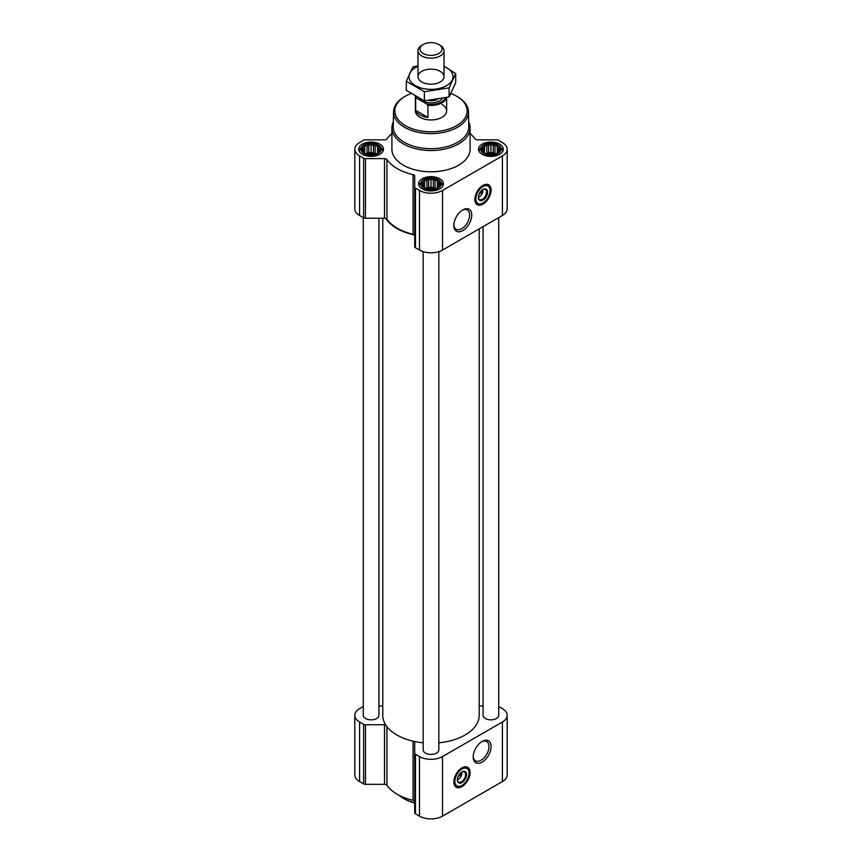 <?xml version="1.0" encoding="UTF-8"?>
<svg xmlns="http://www.w3.org/2000/svg" width="862" height="862" viewBox="0 0 862 862"><rect width="100%" height="100%" fill="white"/><g stroke="black" fill="none" stroke-linecap="round" stroke-linejoin="round"><path stroke-width="1.29" d="M462.237 210.242A11.163 6.443 -60 0 1 467.301 209.972A11.163 6.443 -60 0 1 469.014 218.916A11.163 6.443 -60 0 1 461.72 228.753A11.163 6.443 -60 0 1 456.138 229.303A11.163 6.443 -60 0 1 453.843 224.788M461.569 772.18A4.504 2.608 -60 0 1 461.752 772.697L459.769 773.839M379.819 150.872L377.481 153.21L375.153 154.007L368.764 154.557L364.712 153.21L362.385 150.872L363.01 149.956L362.385 148.167L364.087 147.617L364.712 145.829L367.05 145.915L368.764 144.482L371.102 145.29L373.44 144.482L375.153 145.915L377.481 145.829L378.116 147.617L379.819 148.167L379.194 149.956L379.819 150.872M377.922 145.29A9.644 5.571 180 0 1 373.602 154.61A9.644 5.571 180 0 1 361.781 147.79A9.644 5.571 180 0 1 377.922 145.29M499.615 150.872L497.288 153.21L494.95 154.007L488.56 154.557L484.519 153.21L482.181 150.872L482.806 149.956L482.181 148.167L483.884 147.617L484.519 145.829L486.847 145.915L488.56 144.482L490.898 145.29L493.236 144.482L494.95 145.915L497.288 145.829L497.913 147.617L499.615 148.167L498.99 149.956L499.615 150.872M497.719 145.29A9.644 5.571 180 0 1 493.398 154.61A9.644 5.571 180 0 1 481.589 147.79A9.644 5.571 180 0 1 497.719 145.29M439.717 185.449L437.39 187.787L435.051 188.584L428.662 189.134L424.61 187.787L422.283 185.449L422.908 184.543L422.283 182.755L423.985 182.205L424.61 180.417L426.949 180.492L428.662 179.07L431 179.867L433.338 179.07L435.051 180.492L437.39 180.417L438.015 182.205L439.717 182.755L439.092 184.543L439.717 185.449M437.821 179.878A9.644 5.571 180 0 1 433.5 189.187A9.644 5.571 180 0 1 421.68 182.367A9.644 5.571 180 0 1 437.821 179.878M482.58 189.694A4.504 2.608 -60 0 1 482.752 190.211L480.78 191.353M382.782 218.226L382.782 715.32A48.218 27.843 0 0 0 385.723 724.899A48.218 27.843 0 0 0 414.417 741.46A48.218 27.843 0 0 0 423.177 742.796M386.93 219.163A2.608 1.508 0 0 0 385.723 218.388A48.218 27.843 0 0 0 414.417 234.96A2.608 1.508 0 0 0 413.081 234.259A47.572 27.465 0 0 1 386.93 219.163L386.93 159.567A2.608 1.508 0 0 0 384.517 158.63L384.517 218.226L365.434 218.226A2.608 1.508 0 0 1 363.592 217.784L359.583 215.468A16.292 9.407 0 0 1 354.81 208.82L354.81 149.234A16.292 9.407 0 0 0 359.583 155.882L363.592 158.199A2.608 1.508 0 0 0 365.434 158.63L384.517 158.63M386.93 159.567A47.572 27.465 0 0 0 413.081 174.674A2.608 1.508 0 0 1 414.708 176.063L414.708 187.086A2.608 1.508 0 0 0 415.473 188.153L419.482 190.459A16.292 9.407 0 0 0 442.518 190.459L502.417 155.882A16.292 9.407 0 0 0 507.19 149.234A16.292 9.407 0 0 0 502.417 142.575L498.408 140.269A2.608 1.508 0 0 0 496.566 139.827L477.483 139.827A2.608 1.508 0 0 1 475.07 138.89A47.572 27.465 0 0 0 470.092 133.588M391.908 133.588A47.572 27.465 0 0 0 386.93 138.89A2.608 1.508 0 0 1 384.517 139.827L365.434 139.827A2.608 1.508 0 0 0 363.592 140.269L359.583 142.575A16.292 9.407 0 0 0 354.81 149.234M385.723 218.388A2.608 1.508 0 0 0 384.517 218.226M414.708 235.649A2.608 1.508 0 0 0 414.417 234.96M414.708 187.086L414.708 246.672A2.608 1.508 0 0 0 415.473 247.739L419.482 250.055A16.292 9.407 0 0 0 442.518 250.055L502.417 215.468A16.292 9.407 0 0 0 507.19 208.82L507.19 149.234M482.979 204.132A11.465 6.627 -60 0 1 477.236 204.703A11.465 6.627 -60 0 1 477.236 191.461A11.465 6.627 -60 0 1 488.711 184.834A11.465 6.627 -60 0 1 490.467 194.025A11.465 6.627 -60 0 1 482.979 204.132M462.797 230.607A12.682 7.316 -60 0 1 453.832 225.435A12.682 7.316 -60 0 1 462.797 209.908A12.682 7.316 -60 0 1 471.762 215.08A12.682 7.316 -60 0 1 462.797 230.607M499.658 144.169A12.38 7.144 180 0 1 503.279 149.234A12.38 7.144 180 0 1 490.898 156.378A12.38 7.144 180 0 1 478.518 149.234A12.38 7.144 180 0 1 486.157 142.629A12.38 7.144 180 0 1 499.658 144.169M379.851 144.169A12.38 7.144 180 0 1 383.482 149.234A12.38 7.144 180 0 1 371.102 156.378A12.38 7.144 180 0 1 358.721 149.234A12.38 7.144 180 0 1 366.361 142.629A12.38 7.144 180 0 1 379.851 144.169M439.749 178.757A12.38 7.144 180 0 1 443.38 183.811A12.38 7.144 180 0 1 431 190.955A12.38 7.144 180 0 1 418.62 183.811A12.38 7.144 180 0 1 426.259 177.206A12.38 7.144 180 0 1 439.749 178.757M468.669 121.898A39.092 22.574 180 0 1 470.092 127.942L470.092 149.234A39.092 22.574 180 0 1 431 171.797A39.092 22.574 180 0 1 391.908 149.234L391.908 127.942A39.092 22.574 180 0 1 393.331 121.898M423.177 251.65L423.177 749.908A7.823 4.515 0 0 0 425.472 753.097A7.823 4.515 0 0 0 433.995 754.078A7.823 4.515 0 0 0 438.823 749.908L438.823 251.65M363.279 217.601L363.279 715.32A7.823 4.515 0 0 0 365.574 718.52A7.823 4.515 0 0 0 374.097 719.49A7.823 4.515 0 0 0 378.924 715.32L378.924 218.226M438.823 742.796A48.218 27.843 0 0 0 479.218 715.32L479.218 228.861M483.076 226.631L483.076 715.32A7.823 4.515 0 0 0 485.371 718.52A7.823 4.515 0 0 0 493.894 719.49A7.823 4.515 0 0 0 498.721 715.32L498.721 217.601M385.723 724.899A2.608 1.508 0 0 0 384.517 724.726L384.517 784.323L365.434 784.323A2.608 1.508 0 0 1 363.592 783.881L359.583 781.565A16.292 9.407 0 0 1 354.81 774.916L354.81 715.32A16.292 9.407 0 0 0 359.583 721.979L363.592 724.285A2.608 1.508 0 0 0 365.434 724.726L384.517 724.726M382.782 705.913L378.924 705.913M363.279 706.538L359.583 708.672A16.292 9.407 0 0 0 354.81 715.32M414.417 741.46A2.608 1.508 0 0 1 414.708 742.16L414.708 753.183A2.608 1.508 0 0 0 415.473 754.239L419.482 756.556A16.292 9.407 0 0 0 442.518 756.556L502.417 721.979A16.292 9.407 0 0 0 507.19 715.32A16.292 9.407 0 0 0 502.417 708.672L498.721 706.538M483.076 705.913L479.218 705.913M386.93 726.623L386.93 785.26A2.608 1.508 0 0 0 384.517 784.323M386.93 785.26A47.572 27.465 0 0 0 413.081 800.356A2.608 1.508 0 0 1 414.708 801.746M414.708 753.183L414.708 812.769A2.608 1.508 0 0 0 415.473 813.836L419.482 816.142A16.292 9.407 0 0 0 442.518 816.142L502.417 781.565A16.292 9.407 0 0 0 507.19 774.916L507.19 715.32M461.967 786.618A11.465 6.627 -60 0 1 456.224 787.189A11.465 6.627 -60 0 1 456.224 773.947A11.465 6.627 -60 0 1 467.7 767.32A11.465 6.627 -60 0 1 469.456 776.511A11.465 6.627 -60 0 1 461.967 786.618M482.149 762.116A12.682 7.316 -60 0 1 473.184 756.944A12.682 7.316 -60 0 1 482.149 741.417A12.682 7.316 -60 0 1 491.114 746.589A12.682 7.316 -60 0 1 482.149 762.116M450.966 93.527A36.15 20.871 180 0 1 456.558 96.167L456.558 96.167A36.15 20.871 180 0 1 456.558 125.68A36.15 20.871 180 0 1 405.442 125.68A36.15 20.871 180 0 1 405.442 96.167A36.15 20.871 180 0 1 410.915 93.57M442.055 104.539A15.635 9.029 180 0 1 446.635 110.918A15.635 9.029 180 0 1 431 119.947A15.635 9.029 180 0 1 415.365 110.918L415.365 96.415A15.635 9.029 180 0 1 415.365 96.328M457.485 96.695L456.558 96.167L457.485 96.695A37.454 21.625 180 0 1 468.454 111.715A37.454 21.625 180 0 1 431 133.61A37.454 21.625 180 0 1 393.546 111.715A37.454 21.625 180 0 1 404.515 96.695L405.442 96.167M468.454 111.715L468.766 126.595A37.766 21.809 180 0 1 431 148.673A37.766 21.809 180 0 1 393.234 126.595L393.546 111.715M470.092 127.942A39.092 22.574 180 0 1 431 150.516A39.092 22.574 180 0 1 391.908 127.942M488.42 184.694A11.465 6.627 -60 0 1 489.832 193.961A11.465 6.627 -60 0 1 482.418 203.82A11.465 6.627 -60 0 1 476.966 204.531M479.153 193.993L482.752 191.914A4.504 2.608 -60 0 1 479.66 196.536L479.66 196.536A4.504 2.608 -60 0 1 478.388 196.967M478.733 197.064L479.66 196.536L478.733 197.064A5.808 3.351 -60 0 1 478.378 197.258M482.828 189.554A5.808 3.351 -60 0 1 482.849 189.952A5.808 3.351 -60 0 1 482.839 190.211M482.774 189.543L482.752 191.914M482.72 189.608A5.808 3.351 -60 0 1 485.381 189.446A5.808 3.351 -60 0 1 486.276 194.112A5.808 3.351 -60 0 1 482.472 199.23A5.808 3.351 -60 0 1 479.574 199.521A5.808 3.351 -60 0 1 478.378 197.129M482.979 200.092A6.519 3.76 -60 0 1 478.367 197.43A6.519 3.76 -60 0 1 482.979 189.446A6.519 3.76 -60 0 1 487.58 192.107A6.519 3.76 -60 0 1 482.979 200.092M482.979 202.969A10.032 5.797 -60 0 1 480.446 203.885A10.032 5.797 -60 0 1 477.957 191.87A10.032 5.797 -60 0 1 489.605 188.024A10.032 5.797 -60 0 1 482.979 202.969M480.156 203.917A10.43 6.023 -60 0 1 479.865 203.971A10.43 6.023 -60 0 1 477.279 203.529A10.43 6.023 -60 0 1 477.279 191.483A10.43 6.023 -60 0 1 487.709 185.47A10.43 6.023 -60 0 1 489.379 187.485A10.43 6.023 -60 0 1 489.487 187.765M481.869 190.728L482.774 191.245M438.23 179.641A10.225 5.905 180 0 1 440.331 181.397A10.225 5.905 180 0 1 431 189.715A10.225 5.905 180 0 1 421.669 181.397A10.225 5.905 180 0 1 438.23 179.641M440.331 181.397L441.71 183.175A11.734 6.767 180 0 1 442.734 185.944A11.734 6.767 180 0 1 442.723 186.106L442.734 185.944M419.266 185.944L419.266 186.095A11.734 6.767 180 0 1 419.266 185.944A11.734 6.767 180 0 1 420.29 183.175L421.669 181.397M498.128 145.053A10.225 5.905 180 0 1 500.229 146.82A10.225 5.905 180 0 1 490.898 155.128A10.225 5.905 180 0 1 481.567 146.82A10.225 5.905 180 0 1 498.128 145.053M500.229 146.82L501.609 148.587A11.734 6.767 180 0 1 502.632 151.356A11.734 6.767 180 0 1 502.621 151.518M479.175 151.356L479.175 151.518A11.734 6.767 180 0 1 479.175 151.356A11.734 6.767 180 0 1 480.188 148.587L481.567 146.82M378.332 145.053A10.225 5.905 180 0 1 380.433 146.82A10.225 5.905 180 0 1 371.102 155.128A10.225 5.905 180 0 1 361.771 146.82A10.225 5.905 180 0 1 378.332 145.053M380.433 146.82L381.812 148.587A11.734 6.767 180 0 1 382.825 151.356A11.734 6.767 180 0 1 382.825 151.518L382.825 151.356M359.379 151.518A11.734 6.767 180 0 1 359.368 151.356A11.734 6.767 180 0 1 360.391 148.587L361.771 146.82M437.39 180.417L437.39 187.787M438.015 182.205L438.015 186.882M435.051 180.492L435.051 188.272L433.338 187.291L428.662 187.291L426.27 188.379M435.73 188.379L435.051 188.272M433.338 179.07L433.338 187.291M431 179.867L431 187.647M428.662 179.07L428.662 187.291M426.949 180.492L426.949 188.272M424.61 180.417L424.61 187.787M423.985 182.205L423.985 186.882M422.908 184.543L422.908 186.009M439.092 184.543L439.092 186.009M435.245 188.53A7.823 4.515 0 0 0 426.755 188.53M497.288 145.829L497.288 153.21M497.913 147.617L497.913 152.294M494.95 145.915L494.95 153.695L493.236 152.703L488.56 152.703L486.168 153.802M495.628 153.802L494.95 153.695M493.236 144.482L493.236 152.703M490.898 145.29L490.898 153.07M488.56 144.482L488.56 152.703M486.847 145.915L486.847 153.695M484.519 145.829L484.519 153.21M483.884 147.617L483.884 152.294M482.806 149.956L482.806 151.421M498.99 149.956L498.99 151.421M495.144 153.953A7.823 4.515 0 0 0 486.653 153.953M377.481 145.829L377.481 153.21M378.116 147.617L378.116 152.294M375.153 145.915L375.153 153.695L373.44 152.703L368.764 152.703L366.372 153.802M375.832 153.802L375.153 153.695M373.44 144.482L373.44 152.703M371.102 145.29L371.102 153.07M368.764 144.482L368.764 152.703M367.05 145.915L367.05 153.695M364.712 145.829L364.712 153.21M364.087 147.617L364.087 152.294M363.01 149.956L363.01 151.421M379.194 149.956L379.194 151.421M375.347 153.953A7.823 4.515 0 0 0 366.856 153.953M414.708 802.878A39.092 22.574 180 0 1 403.351 798.32A39.092 22.574 180 0 1 398.686 795.066M414.708 803.115A37.799 21.819 180 0 1 404.278 798.858L403.351 798.32M481.589 741.751A11.163 6.443 -60 0 1 486.653 741.482A11.163 6.443 -60 0 1 488.366 750.425A11.163 6.443 -60 0 1 481.071 760.262A11.163 6.443 -60 0 1 475.49 760.823A11.163 6.443 -60 0 1 473.195 756.297M467.419 767.169A11.465 6.627 -60 0 1 468.82 776.446A11.465 6.627 -60 0 1 461.407 786.295A11.465 6.627 -60 0 1 455.955 787.017M458.142 776.479L461.752 774.399A4.504 2.608 -60 0 1 458.649 779.022L458.649 779.022A4.504 2.608 -60 0 1 457.377 779.442M457.722 779.55L458.649 779.022L457.722 779.55A5.808 3.351 -60 0 1 457.366 779.733M461.816 772.029A5.808 3.351 -60 0 1 461.838 772.438A5.808 3.351 -60 0 1 461.827 772.697M461.763 772.029L461.752 774.399M461.709 772.093A5.808 3.351 -60 0 1 464.37 771.932A5.808 3.351 -60 0 1 465.264 776.587A5.808 3.351 -60 0 1 461.461 781.705A5.808 3.351 -60 0 1 458.562 781.996A5.808 3.351 -60 0 1 457.366 779.614M461.967 782.577A6.519 3.76 -60 0 1 457.356 779.916A6.519 3.76 -60 0 1 461.967 771.932A6.519 3.76 -60 0 1 466.568 774.593A6.519 3.76 -60 0 1 461.967 782.577M461.967 785.444A10.032 5.797 -60 0 1 459.435 786.37A10.032 5.797 -60 0 1 456.946 774.356A10.032 5.797 -60 0 1 468.594 770.499A10.032 5.797 -60 0 1 461.967 785.444M459.144 786.403A10.43 6.023 -60 0 1 458.853 786.446A10.43 6.023 -60 0 1 456.267 786.004A10.43 6.023 -60 0 1 456.267 773.968A10.43 6.023 -60 0 1 466.698 767.945A10.43 6.023 -60 0 1 468.368 769.96A10.43 6.023 -60 0 1 468.475 770.24M460.858 773.214L461.763 773.731M445.46 97.891A14.902 8.598 180 0 1 426.895 104.086L416.68 98.182A14.902 8.598 180 0 1 416.195 96.803M416.68 98.182L415.667 98.203A15.635 9.029 180 0 1 415.365 96.415M446.494 97.632A15.635 9.029 180 0 1 427.897 105.261L426.895 104.086M427.897 105.261L427.897 117.426L415.667 110.368A15.635 9.029 0 0 0 427.897 117.426M415.667 98.203L415.667 110.368M440.213 45.309L438.801 44.49A11.034 6.368 180 0 1 438.801 53.498A11.034 6.368 180 0 1 423.199 53.498A11.034 6.368 180 0 1 423.199 44.49A11.034 6.368 180 0 1 438.801 44.49L440.213 45.309A13.027 7.521 180 0 1 444.027 50.621A13.027 7.521 180 0 1 431 58.153A13.027 7.521 180 0 1 417.973 50.621A13.027 7.521 180 0 1 421.787 45.309L423.199 44.49M455.707 73.615L455.707 82.698L449.091 96.964L424.384 100.789L406.293 90.348L406.293 81.254L424.384 91.706L449.091 87.881L455.707 73.615L444.027 66.191M417.973 65.738L412.909 66.988L406.293 81.254M424.384 100.789L424.384 91.706M449.091 96.964L449.091 87.881M421.787 71.341A13.027 7.521 0 0 0 421.787 81.976A13.027 7.521 0 0 0 440.213 81.976A13.027 7.521 0 0 0 440.213 71.341A13.027 7.521 0 0 0 421.787 71.341M417.973 66.406A22.024 12.714 0 0 0 415.43 67.667A22.024 12.714 0 0 0 416.238 86.092A22.024 12.714 0 0 0 448.068 84.691A22.024 12.714 0 0 0 444.027 66.406M359.583 155.882L359.583 215.468M363.592 158.199L363.592 217.784M365.434 158.63L365.434 218.226M413.081 174.674L413.081 234.259M415.473 188.153L415.473 247.739M419.482 190.459L419.482 250.055M442.518 190.459L442.518 250.055M502.417 155.882L502.417 215.468M359.583 721.979L359.583 781.565M363.592 724.285L363.592 783.881M365.434 724.726L365.434 784.323M413.081 741.169L413.081 800.356M415.473 754.239L415.473 813.836M419.482 756.556L419.482 816.142M442.518 756.556L442.518 816.142M502.417 721.979L502.417 781.565M481.039 203.766A11.217 6.476 -60 0 1 476.158 203.777M487.364 184.36A11.217 6.476 -60 0 1 489.799 188.595M460.028 786.252A11.217 6.476 -60 0 1 455.147 786.252M466.353 766.846A11.217 6.476 -60 0 1 468.788 771.081M442.249 98.613A12.251 7.068 180 0 1 431.097 102.88A12.251 7.068 180 0 1 419.826 98.71M437.228 99.55A10.689 6.174 180 0 1 428.586 100.542M489.605 188.024L489.379 187.485M480.446 203.885L479.865 203.971M487.709 185.47L485.802 184.36M477.279 203.529L475.371 202.419M468.594 770.499L468.368 769.96M459.435 786.37L458.853 786.446M466.698 767.945L464.79 766.846M456.267 786.004L454.36 784.905M446.635 97.6L446.635 110.918M417.973 50.621L417.973 76.653M444.027 50.621L444.027 76.653"/></g></svg>
